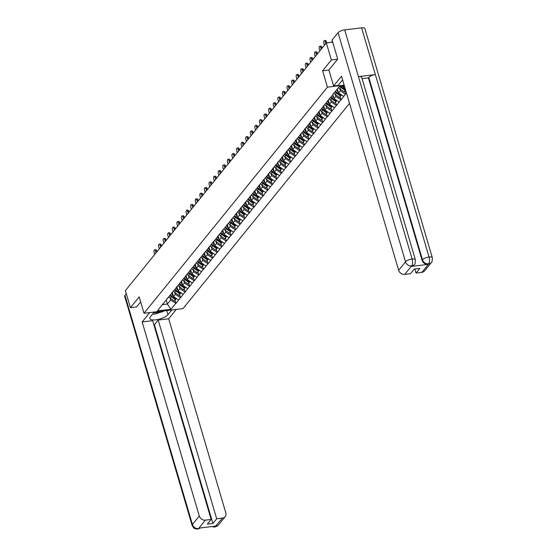 <?xml version="1.0" encoding="UTF-8"?>
<svg xmlns="http://www.w3.org/2000/svg" width="557" height="557" viewBox="0 0 557 557"><rect width="100%" height="100%" fill="white"/><g stroke="black" fill="none" stroke-linecap="round" stroke-linejoin="round"><path stroke-width="0.84" d="M337.619 59.237L331.373 59.982L322.614 70.781L327.432 87.15L144.005 313.25L183.002 308.62L349.518 103.365M327.432 87.15L344.163 85.165M342.847 86.07L343.216 87.317L344.372 85.889L339.471 86.474L332.64 94.627M339.854 88.828L340.418 90.763L345.465 94.196L346.517 93.158M345.465 94.196L341.114 99.821L340.174 96.626M335.265 94.481L335.836 96.417L341.114 99.821M340.884 99.849L336.525 105.475L335.586 102.279M330.677 100.135L331.248 102.07L336.525 105.475M336.296 105.503L331.937 111.128L330.997 107.933M326.089 105.788L326.66 107.724L331.937 111.128M331.707 111.156L327.356 116.782L326.409 113.586M321.5 111.442L322.071 113.377L327.356 116.782M327.119 116.81L322.768 122.436L321.828 119.24M316.912 117.095L317.483 119.031L322.768 122.436M322.531 122.463L318.179 128.096L317.239 124.893M312.331 122.749L312.895 124.684L318.179 128.096M317.943 128.124L313.591 133.75L312.651 130.547M307.743 128.402L308.313 130.338L313.591 133.75M313.354 133.777L309.003 139.403L308.063 136.2M303.154 134.056L303.725 135.999L309.003 139.403M308.773 139.431L304.414 145.057L303.474 141.861M297.132 138.401A7.088 5.967 39.1 0 0 298.538 139.689L299.137 141.652L304.414 145.057M304.185 145.085L299.833 150.71L298.886 147.514M293.978 145.37L294.549 147.306L299.833 150.71M299.596 150.738L295.245 156.364L294.305 153.168M289.389 151.024L289.96 152.959L295.245 156.364M295.008 156.392L290.657 162.017L289.717 158.822M284.808 156.677L285.372 158.613L290.657 162.017M290.42 162.045L286.068 167.671L285.128 164.475M280.22 162.331L280.791 164.266L286.068 167.671M285.832 167.699L281.48 173.324L280.54 170.129M275.631 167.984L276.202 169.92L281.48 173.324M281.25 173.352L276.892 178.985L275.952 175.782M271.043 173.638L271.614 175.573L276.892 178.985M276.662 179.013L272.31 184.639L271.363 181.436M266.455 179.291L267.026 181.227L272.31 184.639M272.074 184.666L267.722 190.292L266.782 187.089M261.867 184.945L262.438 186.887L267.722 190.292M267.485 190.32L263.134 195.946L262.194 192.75M257.285 190.605L257.849 192.541L263.134 195.946M262.897 195.973L258.545 201.599L257.606 198.403M252.697 196.259L253.268 198.195L258.545 201.599M258.309 201.627L253.957 207.253L253.017 204.057M248.109 201.913L248.68 203.848L253.957 207.253M253.727 207.281L249.369 212.906L248.429 209.71M243.52 207.566L244.091 209.502L249.369 212.906M249.139 212.934L244.788 218.56L243.841 215.364M238.932 213.22L239.503 215.155L244.788 218.56M244.551 218.588L240.199 224.213L239.252 221.018M234.344 218.873L234.915 220.809L240.199 224.213M239.963 224.241L235.611 229.874L234.671 226.671M229.763 224.527L230.326 226.462L235.611 229.874M235.374 229.902L231.023 235.527L230.083 232.325M225.174 230.18L225.745 232.116L231.023 235.527M230.786 235.555L226.434 241.181L225.494 237.978M220.586 235.834L221.157 237.776L226.434 241.181M226.205 241.209L221.846 246.835L220.906 243.639M215.998 241.494L216.569 243.43L221.846 246.835M221.616 246.862L217.258 252.488L216.318 249.292M211.409 247.148L211.98 249.083L217.258 252.488M217.028 252.516L212.677 258.142L211.73 254.946M206.821 252.801L207.392 254.737L212.677 258.142M212.44 258.17L208.088 263.795L207.148 260.599M202.233 258.455L202.804 260.391L208.088 263.795M207.852 263.823L203.5 269.449L202.56 266.253M197.651 264.109L198.215 266.044L203.5 269.449M203.263 269.477L198.912 275.102L197.972 271.907M193.063 269.762L193.634 271.698L198.912 275.102M198.682 275.13L194.323 280.763L193.383 277.56M188.475 275.416L189.046 277.351L194.323 280.763M194.094 280.791L189.735 286.416L188.795 283.214M183.887 281.069L184.458 283.005L189.735 286.416M189.505 286.444L185.154 292.07L184.207 288.867M177.864 285.414A7.088 5.967 39.1 0 0 179.27 286.702L179.869 288.665L185.154 292.07M184.917 292.098L180.565 297.723L179.626 294.528M174.71 292.383L175.281 294.319L180.565 297.723M180.329 297.751L175.977 303.377L175.037 300.181M170.129 298.037L170.693 299.972L175.977 303.377M175.74 303.405L170.964 309.295L157.394 310.903L162.916 303.844M331.895 95.804L162.171 305.013M337.445 88.96L338.628 92.97L340.418 90.763M338.628 92.97L343.676 96.403M332.801 94.425L334.04 98.624L335.836 96.417M334.04 98.624L339.088 102.063M327.307 101.458L328.052 100.288M328.219 100.079L329.452 104.277L331.248 102.07M329.452 104.277L334.499 107.717M322.719 107.118L323.464 105.941M323.631 105.733L324.863 109.938L326.66 107.724M324.863 109.938L329.911 113.37M318.138 112.772L318.876 111.595M319.043 111.386L320.282 115.591L322.071 113.377M320.282 115.591L325.323 119.024M313.549 118.425L314.287 117.249M314.454 117.047L315.694 121.245L317.483 119.031M315.694 121.245L320.741 124.677M308.961 124.079L309.706 122.902M309.866 122.7L311.105 126.899L312.895 124.684M311.105 126.899L316.153 130.331M304.373 129.732L305.118 128.556M305.278 128.354L306.517 132.552L308.313 130.338M306.517 132.552L311.565 135.985M299.784 135.386L300.529 134.209M300.696 134.007L301.929 138.206L303.725 135.999M301.929 138.206L306.977 141.638M295.196 141.039L295.941 139.863M296.108 139.661L297.341 143.859L299.137 141.652M297.341 143.859L302.388 147.292M290.615 146.693L291.353 145.516M291.52 145.314L292.752 149.513L294.549 147.306M292.752 149.513L297.8 152.952M286.026 152.346L286.764 151.177M286.932 150.968L288.171 155.166L289.96 152.959M288.171 155.166L293.212 158.606M281.438 158L282.176 156.83M282.343 156.621L283.583 160.827L285.372 158.613M283.583 160.827L288.63 164.259M276.85 163.661L277.595 162.484M277.755 162.275L278.994 166.48L280.791 164.266M278.994 166.48L284.042 169.913M272.262 169.314L273.007 168.137M273.174 167.935L274.406 172.134L276.202 169.92M274.406 172.134L279.454 175.566M267.673 174.968L268.418 173.791M268.585 173.589L269.818 177.787L271.614 175.573M269.818 177.787L274.866 181.22M263.092 180.621L263.83 179.445M263.997 179.243L265.229 183.441L267.026 181.227M265.229 183.441L270.277 186.874M258.504 186.275L259.242 185.098M259.409 184.896L260.648 189.095L262.438 186.887M260.648 189.095L265.689 192.527M253.915 191.928L254.653 190.752M254.821 190.55L256.06 194.748L257.849 192.541M256.06 194.748L261.108 198.181M249.327 197.582L250.072 196.405M250.232 196.203L251.472 200.402L253.268 198.195M251.472 200.402L256.519 203.841M244.739 203.235L245.484 202.066M245.651 201.857L246.883 206.055L248.68 203.848M246.883 206.055L251.931 209.495M240.151 208.889L240.896 207.719M241.063 207.51L242.295 211.716L244.091 209.502M242.295 211.716L247.343 215.148M235.562 214.549L236.307 213.373M236.474 213.164L237.707 217.369L239.503 215.155M237.707 217.369L242.755 220.802M230.981 220.203L231.719 219.026M231.886 218.824L233.125 223.023L234.915 220.809M233.125 223.023L238.166 226.455M226.393 225.857L227.131 224.68M227.298 224.478L228.537 228.676L230.326 226.462M228.537 228.676L233.585 232.109M221.804 231.51L222.549 230.333M222.709 230.132L223.949 234.33L225.745 232.116M223.949 234.33L228.997 237.762M217.216 237.164L217.961 235.987M218.128 235.785L219.361 239.983L221.157 237.776M219.361 239.983L224.408 243.416M212.628 242.817L213.373 241.641M213.54 241.439L214.772 245.637L216.569 243.43M214.772 245.637L219.82 249.07M208.04 248.471L208.784 247.294M208.952 247.092L210.184 251.291L211.98 249.083M210.184 251.291L215.232 254.73M203.458 254.124L204.196 252.955M204.363 252.746L205.603 256.944L207.392 254.737M205.603 256.944L210.643 260.384M198.87 259.778L199.608 258.608M199.775 258.399L201.014 262.605L202.804 260.391M201.014 262.605L206.062 266.037M194.282 265.438L195.027 264.262M195.187 264.053L196.426 268.258L198.215 266.044M196.426 268.258L201.474 271.691M189.693 271.092L190.438 269.915M190.598 269.713L191.838 273.912L193.634 271.698M191.838 273.912L196.886 277.344M185.105 276.745L185.85 275.569M186.017 275.367L187.249 279.565L189.046 277.351M187.249 279.565L192.297 282.998M180.517 282.399L181.262 281.222M181.429 281.02L182.661 285.219L184.458 283.005M182.661 285.219L187.709 288.651M175.935 288.053L176.673 286.876M176.841 286.674L178.08 290.872L179.869 288.665M178.08 290.872L183.121 294.305M171.347 293.706L172.085 292.529M172.252 292.328L173.492 296.526L175.281 294.319M173.492 296.526L178.539 299.958M166.759 299.36L167.504 298.183M166.209 300.042L167.385 304.045L170.693 299.972M162.407 304.637L167.385 304.045L170.964 309.295M144.005 313.25L139.187 296.881L130.422 307.68L136.66 306.942M130.422 307.68L125.402 290.615L326.353 42.91L331.373 59.982M332.71 42.158L326.353 42.91M343.216 87.317L345.194 88.667M345.702 94.168L344.762 90.972M322.614 70.781L328.895 70.036M172.043 292.599A5.793 4.874 39.1 0 0 172.475 293.079M154.602 249.842L155.772 249.703A1.991 0.829 83.2 0 1 156.684 250.845L155.514 250.984A1.991 0.829 -96.8 0 0 154.602 249.842A1.991 0.829 -96.8 0 0 154.157 252.648L154.7 254.493M175.789 299.179L174.313 301.072L170.094 298.009L171.229 296.616L175.441 299.68M168.687 296.721A7.088 5.967 39.1 0 0 170.094 298.009M169.934 295.454A7.088 5.967 39.1 0 0 171.229 296.616M171.431 293.574A7.088 5.967 39.1 0 0 172.74 294.75L173.025 294.959M170.31 294.98A7.088 5.967 39.1 0 0 171.612 296.143L175.824 299.206L176.395 298.503M155.514 250.984L156.051 252.829M156.684 250.845L156.942 251.729M176.632 286.946A5.793 4.874 39.1 0 0 177.063 287.426M159.191 244.189L160.36 244.05A1.991 0.829 83.2 0 1 161.265 245.191L160.096 245.331A1.991 0.829 -96.8 0 0 159.191 244.189A1.991 0.829 -96.8 0 0 158.745 246.995L159.288 248.84M180.377 293.525L178.894 295.419L174.682 292.355L175.81 290.963L180.029 294.026M173.276 291.067A7.088 5.967 39.1 0 0 174.682 292.355M174.515 289.8A7.088 5.967 39.1 0 0 175.81 290.963M176.019 287.913A7.088 5.967 39.1 0 0 177.328 289.097L177.613 289.306M174.898 289.327A7.088 5.967 39.1 0 0 176.193 290.489L180.412 293.553L180.983 292.85M160.096 245.331L160.639 247.169M161.265 245.191L161.53 246.076M181.22 281.285A5.793 4.874 39.1 0 0 181.652 281.772M163.772 238.535L164.942 238.396A1.991 0.829 83.2 0 1 165.854 239.538L164.684 239.677A1.991 0.829 -96.8 0 0 163.772 238.535A1.991 0.829 -96.8 0 0 163.333 241.341L163.876 243.186M184.959 287.872L183.483 289.765L179.27 286.702L180.398 285.309L184.618 288.366M179.103 284.14A7.088 5.967 39.1 0 0 180.398 285.309M180.607 282.26A7.088 5.967 39.1 0 0 181.916 283.443L182.202 283.645M179.486 283.673A7.088 5.967 39.1 0 0 180.781 284.836L185.001 287.899L185.572 287.196M164.684 239.677L165.227 241.515M165.854 239.538L166.118 240.422M185.808 275.631A5.793 4.874 39.1 0 0 186.24 276.119M168.36 232.882L169.53 232.742A1.991 0.829 83.2 0 1 170.442 233.884L169.272 234.024A1.991 0.829 -96.8 0 0 168.36 232.882A1.991 0.829 -96.8 0 0 167.922 235.688L168.465 237.533M189.547 282.218L188.071 284.112L183.859 281.048L184.987 279.656L189.206 282.712M182.452 279.76A7.088 5.967 39.1 0 0 183.859 281.048M183.692 278.486A7.088 5.967 39.1 0 0 184.987 279.656M185.196 276.606A7.088 5.967 39.1 0 0 186.504 277.783L186.79 277.992M184.075 278.02A7.088 5.967 39.1 0 0 185.37 279.182L189.589 282.246L190.153 281.543M169.272 234.024L169.815 235.862M170.442 233.884L170.707 234.769M190.397 269.978A5.793 4.874 39.1 0 0 190.821 270.465M172.949 227.228L174.118 227.089A1.991 0.829 83.2 0 1 175.03 228.231L173.861 228.363A1.991 0.829 -96.8 0 0 172.949 227.228A1.991 0.829 -96.8 0 0 172.51 230.034L173.053 231.879M194.135 276.564L192.659 278.458L188.44 275.395L189.575 273.995L193.794 277.059M187.034 274.107A7.088 5.967 39.1 0 0 188.44 275.395M188.28 272.833A7.088 5.967 39.1 0 0 189.575 273.995M189.784 270.953A7.088 5.967 39.1 0 0 191.093 272.129L191.378 272.338M188.663 272.366A7.088 5.967 39.1 0 0 189.958 273.529L194.17 276.592L194.741 275.889M173.861 228.363L174.404 230.208M175.03 228.231L175.288 229.115M194.985 264.324A5.793 4.874 39.1 0 0 195.41 264.812M177.537 221.575L178.706 221.435A1.991 0.829 83.2 0 1 179.619 222.57L178.449 222.709A1.991 0.829 -96.8 0 0 177.537 221.575A1.991 0.829 -96.8 0 0 177.091 224.38L177.634 226.226M198.724 270.911L197.248 272.805L193.028 269.741L194.163 268.342L198.376 271.405M191.622 268.453A7.088 5.967 39.1 0 0 193.028 269.741M192.868 267.179A7.088 5.967 39.1 0 0 194.163 268.342M194.365 265.299A7.088 5.967 39.1 0 0 195.674 266.476L195.96 266.685M193.251 266.706A7.088 5.967 39.1 0 0 194.546 267.875L198.758 270.932L199.329 270.236M178.449 222.709L178.992 224.555M179.619 222.57L179.876 223.461M163.737 310.903L163.305 311.44L154.428 314.259L152.709 313.932M153.683 312.735A5.619 1.922 163.6 0 0 160.486 311.293M154.254 312.031L150.411 316.766A9.727 3.321 163.6 0 0 149.854 318.472A9.727 3.321 163.6 0 0 157.965 319.46A9.727 3.321 163.6 0 0 167.956 314.684L171.8 309.95M149.763 312.568L142.16 321.939L152.653 320.693L211.145 519.451L205.338 520.141L198.508 528.642M211.145 519.451L207.35 524.123L212.892 523.469L154.393 324.717L153.85 324.78M154.393 324.717L158.188 320.038L168.68 318.792L225.801 512.872A5.187 4.365 39.1 0 1 225.146 516.694A5.187 4.365 39.1 0 1 222.494 518.101L216.687 518.79L158.188 320.038M176.284 309.413L168.68 318.792M142.16 321.939L199.281 516.019A5.187 4.365 39.1 0 0 205.338 520.141M200.583 527.911L197.784 529.115L195.298 528.823C194.651 528.064 194.72 529.902 192.109 525.411L124.664 296.261A5.319 1.817 -16.4 0 1 124.97 295.328L126.307 293.685M212.892 523.469L216.687 518.79M213.352 526.393L215.434 526.588L215.831 526.1L199.065 528.092L198.661 528.579L200.492 527.918M136.549 306.956L140.684 301.978M197.784 529.115L198.661 528.579M215.629 526.567A5.187 4.365 -140.9 0 0 218.281 525.154L214.73 527.103L222.494 518.101M342.611 79.895A9.727 3.321 163.6 0 0 342.249 80.305L338.071 85.451L333.587 85.98L341.525 76.198L398.645 270.27L405.51 261.811L338.064 32.661L332.083 40.034L337.702 59.133L328.881 70.001L333.587 85.98M421.858 272.359L428.723 263.893A5.187 4.365 -140.9 0 0 431.376 262.486L424.511 270.946A5.187 4.365 -140.9 0 1 421.858 272.359L416.051 273.048L414.847 268.961M338.064 32.661A5.319 1.817 -16.4 0 1 344.672 29.862L358.436 76.622A5.319 1.817 -16.4 0 1 361.688 77.36L415.369 259.743A5.319 1.817 -16.4 0 0 412.117 259.012C412.828 261.978 412.695 264.262 411.727 265.863L404.702 274.392A5.187 4.365 -140.9 0 1 398.645 270.27M411.365 266.399L414.018 264.986A5.187 4.365 -140.9 0 1 411.365 266.399L428.131 264.408A5.187 4.365 -140.9 0 1 422.081 260.286L368.4 77.896L368.797 77.409A5.319 1.817 -16.4 0 1 375.362 74.617L361.597 27.85L344.672 29.862M361.597 27.85A5.319 1.817 -16.4 0 1 364.891 28.581L432.336 257.731A5.319 1.817 -16.4 0 0 429.043 257C429.753 259.973 429.635 262.256 428.695 263.844L428.131 264.408M422.081 260.286L422.478 259.792A5.319 1.817 -16.4 0 1 429.043 257L375.362 74.617L358.436 76.622L412.117 259.012A5.319 1.817 -16.4 0 0 405.51 261.811A5.187 4.365 39.1 0 0 411.567 265.933M416.051 273.048L419.846 268.37L414.304 269.031L410.509 273.703L404.702 274.392M368.4 77.896L362.071 78.648M368.797 77.409L422.478 259.792C423.522 262.521 425.541 263.9 428.528 263.914M199.566 258.671A5.793 4.874 39.1 0 0 199.998 259.158M182.125 215.914L183.295 215.775A1.991 0.829 83.2 0 1 184.207 216.917L183.037 217.056A1.991 0.829 -96.8 0 0 182.125 215.914A1.991 0.829 -96.8 0 0 181.679 218.727L182.223 220.565M203.312 265.25L201.836 267.144L197.617 264.088L198.752 262.688L202.964 265.752M196.21 262.8A7.088 5.967 39.1 0 0 197.617 264.088M197.457 261.525A7.088 5.967 39.1 0 0 198.752 262.688M198.953 259.646A7.088 5.967 39.1 0 0 200.262 260.822L200.548 261.031M197.832 261.052A7.088 5.967 39.1 0 0 199.134 262.222L203.347 265.278L203.918 264.575M183.037 217.056L183.573 218.901M184.207 216.917L184.464 217.808M204.154 253.017A5.793 4.874 39.1 0 0 204.586 253.505M186.713 210.261L187.883 210.121A1.991 0.829 83.2 0 1 188.788 211.263L187.618 211.402A1.991 0.829 -96.8 0 0 186.713 210.261A1.991 0.829 -96.8 0 0 186.268 213.073L186.811 214.911M207.9 259.597L206.417 261.491L202.205 258.434L203.34 257.035L207.552 260.098M200.798 257.139A7.088 5.967 39.1 0 0 202.205 258.434M202.038 255.872A7.088 5.967 39.1 0 0 203.34 257.035M203.542 253.992A7.088 5.967 39.1 0 0 204.851 255.169L205.136 255.378M202.421 255.398A7.088 5.967 39.1 0 0 203.716 256.561L207.935 259.625L208.506 258.921M187.618 211.402L188.162 213.247M188.788 211.263L189.053 212.154M208.743 247.364A5.793 4.874 39.1 0 0 209.174 247.851M191.295 204.607L192.464 204.468A1.991 0.829 83.2 0 1 193.376 205.61L192.207 205.749A1.991 0.829 -96.8 0 0 191.295 204.607A1.991 0.829 -96.8 0 0 190.856 207.42L191.399 209.258M212.482 253.943L211.006 255.837L206.793 252.774L207.921 251.381L212.14 254.445M205.387 251.486A7.088 5.967 39.1 0 0 206.793 252.774M206.626 250.218A7.088 5.967 39.1 0 0 207.921 251.381M208.13 248.338A7.088 5.967 39.1 0 0 209.439 249.515L209.724 249.724M207.009 249.745A7.088 5.967 39.1 0 0 208.304 250.908L212.523 253.971L213.094 253.268M192.207 205.749L192.75 207.594M193.376 205.61L193.641 206.494M213.331 241.71A5.793 4.874 39.1 0 0 213.763 242.191M195.883 198.953L197.053 198.814A1.991 0.829 83.2 0 1 197.965 199.956L196.795 200.095A1.991 0.829 -96.8 0 0 195.883 198.953A1.991 0.829 -96.8 0 0 195.444 201.759L195.987 203.604M217.07 248.29L215.594 250.184L211.382 247.12L212.509 245.728L216.729 248.791M209.975 245.832A7.088 5.967 39.1 0 0 211.382 247.12M211.214 244.565A7.088 5.967 39.1 0 0 212.509 245.728M212.718 242.685A7.088 5.967 39.1 0 0 214.027 243.862L214.313 244.07M211.597 244.091A7.088 5.967 39.1 0 0 212.892 245.254L217.112 248.318L217.676 247.614M196.795 200.095L197.338 201.94M197.965 199.956L198.229 200.84M217.919 236.057A5.793 4.874 39.1 0 0 218.344 236.537M200.471 193.3L201.641 193.161A1.991 0.829 83.2 0 1 202.553 194.302L201.383 194.442A1.991 0.829 -96.8 0 0 200.471 193.3A1.991 0.829 -96.8 0 0 200.033 196.106L200.576 197.951M221.658 242.636L220.182 244.53L215.963 241.466L217.098 240.074L221.317 243.137M214.556 240.178A7.088 5.967 39.1 0 0 215.963 241.466M215.803 238.911A7.088 5.967 39.1 0 0 217.098 240.074M217.307 237.024A7.088 5.967 39.1 0 0 218.616 238.208L218.901 238.417M216.186 238.438A7.088 5.967 39.1 0 0 217.481 239.601L221.693 242.664L222.264 241.961M201.383 194.442L201.926 196.28M202.553 194.302L202.811 195.187M222.508 230.396A5.793 4.874 39.1 0 0 222.932 230.883M205.06 187.646L206.229 187.507A1.991 0.829 83.2 0 1 207.141 188.649L205.972 188.788A1.991 0.829 -96.8 0 0 205.06 187.646A1.991 0.829 -96.8 0 0 204.614 190.452L205.157 192.297M226.246 236.983L224.77 238.876L220.551 235.813L221.686 234.42L225.898 237.477M219.145 234.525A7.088 5.967 39.1 0 0 220.551 235.813M220.391 233.251A7.088 5.967 39.1 0 0 221.686 234.42M221.888 231.371A7.088 5.967 39.1 0 0 223.197 232.554L223.489 232.756M220.774 232.784A7.088 5.967 39.1 0 0 222.069 233.947L226.281 237.01L226.852 236.307M205.972 188.788L206.515 190.626M207.141 188.649L207.399 189.533M227.089 224.743A5.793 4.874 39.1 0 0 227.521 225.23M209.648 181.993L210.818 181.854A1.991 0.829 83.2 0 1 211.73 182.995L210.56 183.135A1.991 0.829 -96.8 0 0 209.648 181.993A1.991 0.829 -96.8 0 0 209.202 184.799L209.745 186.644M230.835 231.329L229.359 233.223L225.139 230.159L226.274 228.767L230.487 231.823M223.733 228.871A7.088 5.967 39.1 0 0 225.139 230.159M224.979 227.597A7.088 5.967 39.1 0 0 226.274 228.767M226.476 225.717A7.088 5.967 39.1 0 0 227.785 226.894L228.071 227.103M225.355 227.131A7.088 5.967 39.1 0 0 226.657 228.293L230.87 231.357L231.44 230.654M210.56 183.135L211.096 184.973M211.73 182.995L211.987 183.88M231.677 219.089A5.793 4.874 39.1 0 0 232.109 219.576M214.236 176.339L215.406 176.2A1.991 0.829 83.2 0 1 216.311 177.342L215.141 177.474A1.991 0.829 -96.8 0 0 214.236 176.339A1.991 0.829 -96.8 0 0 213.791 179.145L214.334 180.99M235.423 225.676L233.94 227.569L229.728 224.506L230.863 223.106L235.075 226.17M228.321 223.218A7.088 5.967 39.1 0 0 229.728 224.506M229.561 221.944A7.088 5.967 39.1 0 0 230.863 223.106M231.064 220.064A7.088 5.967 39.1 0 0 232.373 221.24L232.659 221.449M229.944 221.477A7.088 5.967 39.1 0 0 231.239 222.64L235.458 225.703L236.029 225M215.141 177.474L215.684 179.319M216.311 177.342L216.576 178.226M236.265 213.435A5.793 4.874 39.1 0 0 236.697 213.923M218.817 170.686L219.994 170.546A1.991 0.829 83.2 0 1 220.899 171.681L219.73 171.821A1.991 0.829 -96.8 0 0 218.817 170.686A1.991 0.829 -96.8 0 0 218.379 173.492L218.922 175.337M240.011 220.022L238.528 221.916L234.316 218.852L235.444 217.453L239.663 220.516M232.91 217.564A7.088 5.967 39.1 0 0 234.316 218.852M234.149 216.29A7.088 5.967 39.1 0 0 235.444 217.453M235.653 214.41A7.088 5.967 39.1 0 0 236.962 215.587L237.247 215.796M234.532 215.817A7.088 5.967 39.1 0 0 235.827 216.986L240.046 220.043L240.617 219.347M219.73 171.821L220.273 173.666M220.899 171.681L221.164 172.573M240.854 207.782A5.793 4.874 39.1 0 0 241.285 208.269M223.406 165.025L224.575 164.886A1.991 0.829 83.2 0 1 225.488 166.028L224.318 166.167A1.991 0.829 -96.8 0 0 223.406 165.025A1.991 0.829 -96.8 0 0 222.967 167.838L223.51 169.676M244.593 214.361L243.117 216.255L238.904 213.199L240.032 211.799L244.251 214.863M237.498 211.911A7.088 5.967 39.1 0 0 238.904 213.199M238.737 210.637A7.088 5.967 39.1 0 0 240.032 211.799M240.241 208.757A7.088 5.967 39.1 0 0 241.55 209.933L241.835 210.142M239.12 210.163A7.088 5.967 39.1 0 0 240.415 211.333L244.634 214.389L245.198 213.686M224.318 166.167L224.861 168.012M225.488 166.028L225.752 166.919M245.442 202.128A5.793 4.874 39.1 0 0 245.867 202.616M227.994 159.372L229.164 159.232A1.991 0.829 83.2 0 1 230.076 160.374L228.906 160.513A1.991 0.829 -96.8 0 0 227.994 159.372A1.991 0.829 -96.8 0 0 227.555 162.184L228.098 164.023M249.181 208.708L247.705 210.602L243.486 207.545L244.62 206.146L248.84 209.209M242.079 206.25A7.088 5.967 39.1 0 0 243.486 207.545M243.325 204.983A7.088 5.967 39.1 0 0 244.62 206.146M244.829 203.103A7.088 5.967 39.1 0 0 246.138 204.28L246.424 204.489M243.708 204.51A7.088 5.967 39.1 0 0 245.003 205.672L249.216 208.736L249.787 208.033M228.906 160.513L229.449 162.359M230.076 160.374L230.333 161.265M250.03 196.475A5.793 4.874 39.1 0 0 250.455 196.962M232.582 153.718L233.752 153.579A1.991 0.829 83.2 0 1 234.664 154.721L233.494 154.86A1.991 0.829 -96.8 0 0 232.582 153.718A1.991 0.829 -96.8 0 0 232.144 156.531L232.68 158.369M253.769 203.054L252.293 204.948L248.074 201.885L249.209 200.492L253.421 203.556M246.667 200.597A7.088 5.967 39.1 0 0 248.074 201.885M247.914 199.329A7.088 5.967 39.1 0 0 249.209 200.492M249.411 197.45A7.088 5.967 39.1 0 0 250.72 198.626L251.012 198.835M248.297 198.856A7.088 5.967 39.1 0 0 249.592 200.019L253.804 203.082L254.375 202.379M233.494 154.86L234.037 156.705M234.664 154.721L234.922 155.605M254.619 190.821A5.793 4.874 39.1 0 0 255.043 191.302M237.171 148.065L238.34 147.925A1.991 0.829 83.2 0 1 239.252 149.067L238.083 149.206A1.991 0.829 -96.8 0 0 237.171 148.065A1.991 0.829 -96.8 0 0 236.725 150.87L237.268 152.715M258.357 197.401L256.881 199.295L252.662 196.231L253.797 194.839L258.009 197.902M251.256 194.943A7.088 5.967 39.1 0 0 252.662 196.231M252.502 193.676A7.088 5.967 39.1 0 0 253.797 194.839M253.999 191.796A7.088 5.967 39.1 0 0 255.308 192.973L255.593 193.182M252.885 193.202A7.088 5.967 39.1 0 0 254.18 194.365L258.392 197.429L258.963 196.725M238.083 149.206L238.626 151.051M239.252 149.067L239.51 149.951M259.2 185.168A5.793 4.874 39.1 0 0 259.632 185.648M241.759 142.411L242.929 142.272A1.991 0.829 83.2 0 1 243.841 143.414L242.664 143.553A1.991 0.829 -96.8 0 0 241.759 142.411A1.991 0.829 -96.8 0 0 241.313 145.217L241.856 147.062M262.946 191.747L261.47 193.641L257.25 190.578L258.385 189.185L262.598 192.249M255.844 189.289A7.088 5.967 39.1 0 0 257.25 190.578M257.083 188.022A7.088 5.967 39.1 0 0 258.385 189.185M258.587 186.135A7.088 5.967 39.1 0 0 259.896 187.319L260.182 187.528M257.466 187.549A7.088 5.967 39.1 0 0 258.761 188.712L262.981 191.775L263.552 191.072M242.664 143.553L243.207 145.391M243.841 143.414L244.098 144.298M263.788 179.507A5.793 4.874 39.1 0 0 264.22 179.995M246.347 136.757L247.517 136.618A1.991 0.829 83.2 0 1 248.422 137.76L247.252 137.899A1.991 0.829 -96.8 0 0 246.347 136.757A1.991 0.829 -96.8 0 0 245.902 139.563L246.445 141.408M267.534 186.094L266.051 187.988L261.839 184.924L262.967 183.532L267.186 186.588M260.432 183.636A7.088 5.967 39.1 0 0 261.839 184.924M261.672 182.362A7.088 5.967 39.1 0 0 262.967 183.532M263.176 180.482A7.088 5.967 39.1 0 0 264.484 181.666L264.77 181.867M262.055 181.895A7.088 5.967 39.1 0 0 263.35 183.058L267.569 186.122L268.14 185.418M247.252 137.899L247.795 139.737M248.422 137.76L248.687 138.644M268.377 173.854A5.793 4.874 39.1 0 0 268.808 174.341M250.928 131.104L252.098 130.965A1.991 0.829 83.2 0 1 253.01 132.106L251.841 132.246A1.991 0.829 -96.8 0 0 250.928 131.104A1.991 0.829 -96.8 0 0 250.49 133.91L251.033 135.755M272.115 180.44L270.639 182.334L266.427 179.27L267.555 177.878L271.774 180.934M265.021 177.982A7.088 5.967 39.1 0 0 266.427 179.27M266.26 176.708A7.088 5.967 39.1 0 0 267.555 177.878M267.764 174.828A7.088 5.967 39.1 0 0 269.073 176.005L269.358 176.214M266.643 176.242A7.088 5.967 39.1 0 0 267.938 177.405L272.157 180.468L272.728 179.765M251.841 132.246L252.384 134.084M253.01 132.106L253.275 132.991M272.965 168.2A5.793 4.874 39.1 0 0 273.396 168.687M255.517 125.45L256.686 125.311A1.991 0.829 83.2 0 1 257.599 126.453L256.429 126.585A1.991 0.829 -96.8 0 0 255.517 125.45A1.991 0.829 -96.8 0 0 255.078 128.256L255.621 130.101M276.704 174.787L275.228 176.68L271.015 173.617L272.143 172.217L276.363 175.281M269.609 172.329A7.088 5.967 39.1 0 0 271.015 173.617M270.848 171.055A7.088 5.967 39.1 0 0 272.143 172.217M272.352 169.175A7.088 5.967 39.1 0 0 273.661 170.351L273.947 170.56M271.231 170.588A7.088 5.967 39.1 0 0 272.526 171.751L276.745 174.814L277.309 174.111M256.429 126.585L256.972 128.43M257.599 126.453L257.856 127.337M277.553 162.547A5.793 4.874 39.1 0 0 277.978 163.034M260.105 119.797L261.275 119.658A1.991 0.829 83.2 0 1 262.187 120.792L261.017 120.932A1.991 0.829 -96.8 0 0 260.105 119.797A1.991 0.829 -96.8 0 0 259.666 122.603L260.203 124.448M281.292 169.133L279.816 171.027L275.597 167.963L276.732 166.564L280.944 169.627M274.19 166.675A7.088 5.967 39.1 0 0 275.597 167.963M275.437 165.401A7.088 5.967 39.1 0 0 276.732 166.564M276.933 163.521A7.088 5.967 39.1 0 0 278.242 164.698L278.535 164.907M275.819 164.928A7.088 5.967 39.1 0 0 277.114 166.097L281.327 169.154L281.898 168.458M261.017 120.932L261.56 122.777M262.187 120.792L262.444 121.684M282.141 156.893A5.793 4.874 39.1 0 0 282.566 157.38M264.693 114.136L265.863 113.997A1.991 0.829 83.2 0 1 266.775 115.139L265.605 115.278A1.991 0.829 -96.8 0 0 264.693 114.136A1.991 0.829 -96.8 0 0 264.248 116.949L264.791 118.787M285.88 163.473L284.404 165.366L280.185 162.31L281.32 160.91L285.532 163.974M278.779 161.022A7.088 5.967 39.1 0 0 280.185 162.31M280.025 159.748A7.088 5.967 39.1 0 0 281.32 160.91M281.522 157.868A7.088 5.967 39.1 0 0 282.831 159.044L283.116 159.253M280.408 159.274A7.088 5.967 39.1 0 0 281.703 160.444L285.915 163.5L286.486 162.797M265.605 115.278L266.149 117.123M266.775 115.139L267.033 116.03M286.723 151.239A5.793 4.874 39.1 0 0 287.154 151.727M269.282 108.483L270.451 108.343A1.991 0.829 83.2 0 1 271.363 109.485L270.187 109.625A1.991 0.829 -96.8 0 0 269.282 108.483A1.991 0.829 -96.8 0 0 268.836 111.296L269.379 113.134M290.469 157.819L288.992 159.713L284.773 156.656L285.908 155.257L290.12 158.32M283.367 155.361A7.088 5.967 39.1 0 0 284.773 156.656M284.606 154.094A7.088 5.967 39.1 0 0 285.908 155.257M286.11 152.214A7.088 5.967 39.1 0 0 287.419 153.391L287.704 153.6M284.989 153.621A7.088 5.967 39.1 0 0 286.291 154.783L290.503 157.847L291.074 157.144M270.187 109.625L270.73 111.47M271.363 109.485L271.621 110.377M291.311 145.586A5.793 4.874 39.1 0 0 291.743 146.073M273.87 102.829L275.04 102.69A1.991 0.829 83.2 0 1 275.945 103.832L274.775 103.971A1.991 0.829 -96.8 0 0 273.87 102.829A1.991 0.829 -96.8 0 0 273.424 105.642L273.967 107.48M295.057 152.165L293.574 154.059L289.362 150.996L290.489 149.603L294.709 152.667M287.955 149.708A7.088 5.967 39.1 0 0 289.362 150.996M289.194 148.44A7.088 5.967 39.1 0 0 290.489 149.603M290.698 146.561A7.088 5.967 39.1 0 0 292.007 147.737L292.293 147.946M289.577 147.967A7.088 5.967 39.1 0 0 290.872 149.13L295.092 152.193L295.663 151.49M274.775 103.971L275.318 105.816M275.945 103.832L276.209 104.716M295.899 139.932A5.793 4.874 39.1 0 0 296.331 140.413M278.451 97.176L279.621 97.036A1.991 0.829 83.2 0 1 280.533 98.178L279.363 98.317A1.991 0.829 -96.8 0 0 278.451 97.176A1.991 0.829 -96.8 0 0 278.013 99.981L278.556 101.827M299.638 146.512L298.162 148.406L293.95 145.342L295.078 143.95L299.297 147.013M292.543 144.054A7.088 5.967 39.1 0 0 293.95 145.342M293.783 142.787A7.088 5.967 39.1 0 0 295.078 143.95M295.287 140.907A7.088 5.967 39.1 0 0 296.596 142.084L296.881 142.293M294.166 142.314A7.088 5.967 39.1 0 0 295.461 143.476L299.68 146.54L300.251 145.837M279.363 98.317L279.906 100.163M280.533 98.178L280.798 99.062M300.488 134.279A5.793 4.874 39.1 0 0 300.919 134.759M283.04 91.522L284.209 91.383A1.991 0.829 83.2 0 1 285.121 92.525L283.952 92.664A1.991 0.829 -96.8 0 0 283.04 91.522A1.991 0.829 -96.8 0 0 282.601 94.328L283.144 96.173M304.226 140.858L302.75 142.752L298.538 139.689L299.666 138.296L303.885 141.36M298.371 137.133A7.088 5.967 39.1 0 0 299.666 138.296M299.875 135.247A7.088 5.967 39.1 0 0 301.184 136.43L301.469 136.639M298.754 136.66A7.088 5.967 39.1 0 0 300.049 137.823L304.268 140.886L304.832 140.183M283.952 92.664L284.495 94.509M285.121 92.525L285.386 93.409M305.076 128.618A5.793 4.874 39.1 0 0 305.501 129.106M287.628 85.869L288.798 85.729A1.991 0.829 83.2 0 1 289.71 86.871L288.54 87.01A1.991 0.829 -96.8 0 0 287.628 85.869A1.991 0.829 -96.8 0 0 287.189 88.674L287.725 90.519M308.815 135.205L307.339 137.099L303.119 134.035L304.254 132.643L308.467 135.699M301.713 132.747A7.088 5.967 39.1 0 0 303.119 134.035M302.959 131.473A7.088 5.967 39.1 0 0 304.254 132.643M304.456 129.593A7.088 5.967 39.1 0 0 305.765 130.777L306.058 130.979M303.342 131.006A7.088 5.967 39.1 0 0 304.637 132.169L308.85 135.233L309.42 134.529M288.54 87.01L289.083 88.848M289.71 86.871L289.967 87.755M309.664 122.965A5.793 4.874 39.1 0 0 310.089 123.452M292.216 80.215L293.386 80.076A1.991 0.829 83.2 0 1 294.298 81.218L293.128 81.357A1.991 0.829 -96.8 0 0 292.216 80.215A1.991 0.829 -96.8 0 0 291.771 83.021L292.314 84.866M313.403 129.551L311.927 131.445L307.708 128.382L308.843 126.989L313.055 130.046M306.301 127.093A7.088 5.967 39.1 0 0 307.708 128.382M307.548 125.819A7.088 5.967 39.1 0 0 308.843 126.989M309.044 123.939A7.088 5.967 39.1 0 0 310.353 125.116L310.639 125.325M307.93 125.353A7.088 5.967 39.1 0 0 309.226 126.516L313.438 129.579L314.009 128.876M293.128 81.357L293.671 83.195M294.298 81.218L294.556 82.102M314.245 117.311A5.793 4.874 39.1 0 0 314.677 117.799M296.804 74.561L297.974 74.422A1.991 0.829 83.2 0 1 298.886 75.564L297.717 75.703A1.991 0.829 -96.8 0 0 296.804 74.561A1.991 0.829 -96.8 0 0 296.359 77.367L296.902 79.212M317.991 123.898L316.515 125.791L312.296 122.728L313.431 121.329L317.643 124.392M310.89 121.44A7.088 5.967 39.1 0 0 312.296 122.728M312.136 120.166A7.088 5.967 39.1 0 0 313.431 121.329M313.633 118.286A7.088 5.967 39.1 0 0 314.942 119.463L315.227 119.671M312.512 119.699A7.088 5.967 39.1 0 0 313.814 120.862L318.026 123.926L318.597 123.222M297.717 75.703L298.253 77.541M298.886 75.564L299.144 76.448M318.834 111.658A5.793 4.874 39.1 0 0 319.265 112.145M301.393 68.908L302.562 68.769A1.991 0.829 83.2 0 1 303.468 69.904L302.298 70.043A1.991 0.829 -96.8 0 0 301.393 68.908A1.991 0.829 -96.8 0 0 300.947 71.714L301.49 73.559M322.58 118.244L321.097 120.138L316.884 117.074L318.012 115.675L322.231 118.738M315.478 115.786A7.088 5.967 39.1 0 0 316.884 117.074M316.717 114.512A7.088 5.967 39.1 0 0 318.012 115.675M318.221 112.632A7.088 5.967 39.1 0 0 319.53 113.809L319.815 114.018M317.1 114.039A7.088 5.967 39.1 0 0 318.395 115.208L322.614 118.265L323.185 117.569M302.298 70.043L302.841 71.888M303.468 69.904L303.732 70.795M323.422 106.004A5.793 4.874 39.1 0 0 323.854 106.491M305.974 63.247L307.144 63.108A1.991 0.829 83.2 0 1 308.056 64.25L306.886 64.389A1.991 0.829 -96.8 0 0 305.974 63.247A1.991 0.829 -96.8 0 0 305.535 66.06L306.078 67.898M327.161 112.584L325.685 114.477L321.473 111.421L322.6 110.021L326.82 113.085M320.066 110.133A7.088 5.967 39.1 0 0 321.473 111.421M321.305 108.859A7.088 5.967 39.1 0 0 322.6 110.021M322.809 106.979A7.088 5.967 39.1 0 0 324.118 108.155L324.404 108.364M321.688 108.385A7.088 5.967 39.1 0 0 322.983 109.555L327.203 112.611L327.774 111.908M306.886 64.389L307.429 66.234M308.056 64.25L308.32 65.141M328.01 100.351A5.793 4.874 39.1 0 0 328.442 100.838M310.562 57.594L311.732 57.455A1.991 0.829 83.2 0 1 312.644 58.596L311.474 58.736A1.991 0.829 -96.8 0 0 310.562 57.594A1.991 0.829 -96.8 0 0 310.124 60.407L310.667 62.245M331.749 106.93L330.273 108.824L326.061 105.767L327.189 104.368L331.408 107.431M324.654 104.472A7.088 5.967 39.1 0 0 326.061 105.767M325.894 103.205A7.088 5.967 39.1 0 0 327.189 104.368M327.398 101.325A7.088 5.967 39.1 0 0 328.707 102.502L328.992 102.711M326.277 102.732A7.088 5.967 39.1 0 0 327.572 103.894L331.791 106.958L332.355 106.255M311.474 58.736L312.017 60.581M312.644 58.596L312.909 59.488M332.599 94.697A5.793 4.874 39.1 0 0 333.023 95.184M315.151 51.94L316.32 51.801A1.991 0.829 83.2 0 1 317.232 52.943L316.063 53.082A1.991 0.829 -96.8 0 0 315.151 51.94A1.991 0.829 -96.8 0 0 314.712 54.753L315.255 56.591M336.337 101.277L334.861 103.17L330.642 100.107L331.777 98.714L335.996 101.778M329.236 98.819A7.088 5.967 39.1 0 0 330.642 100.107M330.482 97.552A7.088 5.967 39.1 0 0 331.777 98.714M331.979 95.672A7.088 5.967 39.1 0 0 333.295 96.848L333.58 97.057M330.865 97.078A7.088 5.967 39.1 0 0 332.16 98.241L336.372 101.304L336.943 100.601M316.063 53.082L316.606 54.927M317.232 52.943L317.49 53.827M337.284 89.162A5.793 4.874 39.1 0 0 337.612 89.524M319.739 46.287L320.909 46.147A1.991 0.829 83.2 0 1 321.821 47.289L320.651 47.429A1.991 0.829 -96.8 0 0 319.739 46.287A1.991 0.829 -96.8 0 0 319.293 49.093L319.836 50.938M340.926 95.623L339.45 97.517L335.23 94.453L336.365 93.061L340.578 96.124M333.824 93.165A7.088 5.967 39.1 0 0 335.23 94.453M335.07 91.898A7.088 5.967 39.1 0 0 336.365 93.061M336.581 90.032A7.088 5.967 39.1 0 0 337.876 91.195L338.162 91.404M335.453 91.425A7.088 5.967 39.1 0 0 336.748 92.587L340.961 95.651L341.532 94.948M320.651 47.429L321.194 49.274M321.821 47.289L322.078 48.174M324.327 40.633L325.497 40.494A1.991 0.829 83.2 0 1 326.409 41.636L325.239 41.775A1.991 0.829 -96.8 0 0 324.327 40.633A1.991 0.829 -96.8 0 0 323.882 43.439L324.425 45.284M345.514 89.969L344.038 91.863L339.819 88.8L340.954 87.407L345.166 90.471M338.524 87.637A7.088 5.967 39.1 0 0 339.819 88.8M339.833 86.432A7.088 5.967 39.1 0 0 340.954 87.407M340.606 86.335A7.088 5.967 39.1 0 0 341.337 86.934L345.577 89.962M325.239 41.775L325.775 43.62M326.409 41.636L326.764 42.861M332.564 41.671L332.118 42.228M171.612 296.143L172.74 294.75M176.193 290.489L177.328 289.097M180.781 284.836L181.916 283.443M185.37 279.182L186.504 277.783M189.958 273.529L191.093 272.129M194.546 267.875L195.674 266.476M124.97 295.328L192.416 524.478L199.281 516.019M166.738 310.548L167.956 314.684M192.109 525.411A5.319 1.817 -16.4 0 1 192.416 524.478A5.187 4.365 39.1 0 0 198.466 528.6M199.134 262.222L200.262 260.822M203.716 256.561L204.851 255.169M208.304 250.908L209.439 249.515M212.892 245.254L214.027 243.862M217.481 239.601L218.616 238.208M222.069 233.947L223.197 232.554M226.657 228.293L227.785 226.894M231.239 222.64L232.373 221.24M235.827 216.986L236.962 215.587M240.415 211.333L241.55 209.933M245.003 205.672L246.138 204.28M249.592 200.019L250.72 198.626M254.18 194.365L255.308 192.973M258.761 188.712L259.896 187.319M263.35 183.058L264.484 181.666M267.938 177.405L269.073 176.005M272.526 171.751L273.661 170.351M277.114 166.097L278.242 164.698M281.703 160.444L282.831 159.044M286.291 154.783L287.419 153.391M290.872 149.13L292.007 147.737M295.461 143.476L296.596 142.084M300.049 137.823L301.184 136.43M304.637 132.169L305.765 130.777M309.226 126.516L310.353 125.116M313.814 120.862L314.942 119.463M318.395 115.208L319.53 113.809M322.983 109.555L324.118 108.155M327.572 103.894L328.707 102.502M332.16 98.241L333.295 96.848M336.748 92.587L337.876 91.195M341.337 86.934L341.949 86.182M331.443 42.304L332.404 41.121M218.281 525.154L225.146 516.694M214.724 527.103L211.737 526.588M431.376 262.486C431.912 262.772 432.225 261.184 432.336 257.731M414.415 264.498C414.944 264.784 415.264 263.203 415.369 259.743"/></g></svg>
